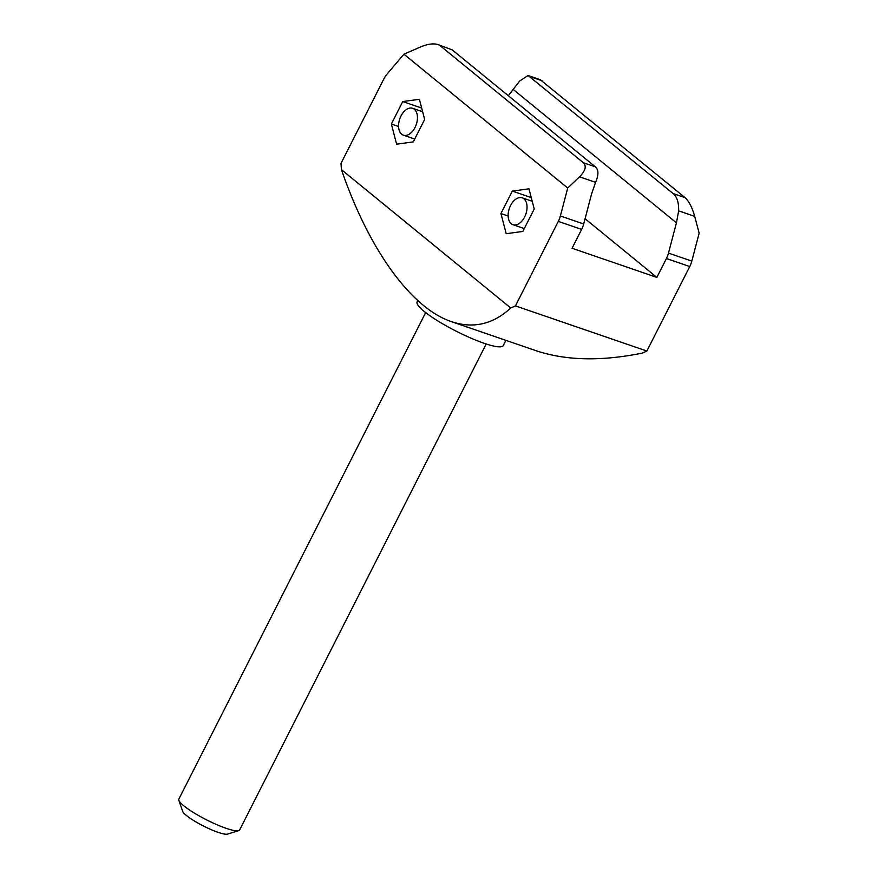 <?xml version="1.0" encoding="UTF-8"?>
<svg xmlns="http://www.w3.org/2000/svg" width="878" height="878" viewBox="0 0 878 878"><rect width="100%" height="100%" fill="white"/><g stroke="black" fill="none" stroke-linecap="round" stroke-linejoin="round"><path stroke-width="1.32" d="M396.615 144.179L413.264 141.907L424.656 119.463L419.399 99.291L402.75 101.563L391.368 124.007L396.615 144.179M437.946 44.558L452.28 49.925L437.946 44.558C433.403 43.198 427.608 43.999 420.562 46.94L403.924 54.195L386.924 74.246A17.044 10.47 109 0 0 383.895 78.855L341.015 163.352A256.826 157.766 109 0 0 341.454 169.673L510.744 307.991A256.826 157.766 109 0 0 515.441 305.895L646.866 351.035A256.826 157.766 109 0 1 642.169 353.132C601.068 361.451 565.641 360.628 535.887 350.651L451.511 321.666C473.264 328.899 493.008 324.344 510.744 307.991M403.924 54.195L567.726 188.024L560.373 215.966A17.033 10.47 109 0 1 558.309 221.399L515.441 305.895M500.943 213.541L506.2 233.713L522.838 231.441L534.23 208.997L528.973 188.825L512.324 191.097L500.943 213.541L508.142 216.021M341.454 169.673C368.969 249.868 411.222 308.222 451.511 321.666M417.785 300.594L417.116 301.911A48.29 8.44 26.9 0 0 438.067 321.063A48.29 8.44 26.9 0 0 484.063 343.265A48.29 8.44 26.9 0 0 503.248 345.603L505.915 340.346M486.192 343.978L239.639 829.951A34.088 5.959 -153.1 0 1 238.684 830.643A34.088 5.959 -153.1 0 1 226.107 828.305A34.088 5.959 -153.1 0 1 178.849 800.297A34.088 5.959 -153.1 0 1 178.849 799.101L425.665 312.59M238.684 830.643L227.523 834.1A25.561 4.467 -153.1 0 1 218.095 832.344A25.561 4.467 -153.1 0 1 182.657 811.338L178.849 800.297M508.318 95.713L519.688 80.985L528.073 75.508L540.2 79.678L685.092 197.66C688.967 201.227 692.171 207.46 694.707 216.383L699.151 233.164L691.809 261.106A17.033 10.47 109 0 1 689.746 266.539L646.866 351.035M528.073 75.508L673.075 193.533C676.96 196.628 678.815 202.401 678.65 210.863L676.444 222.836L668.487 253.094A17.033 10.47 109 0 1 666.424 258.527L656.854 277.393L585.066 218.732M560.373 215.966L583.694 223.978A17.033 10.47 109 0 1 581.631 229.41L572.061 248.265L656.854 277.393M583.694 223.978L591.651 193.709L595.58 182.339C598.774 174.92 598.697 169.75 595.361 166.842L452.28 49.925M440.262 45.799L583.343 162.715C586.734 166.107 585.461 170.815 579.524 176.829L567.726 188.024M391.368 124.007L398.568 126.487M402.75 101.563L421.681 108.071M414.328 109.267A14.202 8.725 -71 0 0 412.616 108.301A14.202 8.725 -71 0 0 400.324 117.422A14.202 8.725 -71 0 0 401.685 134.202A14.202 8.725 -71 0 0 403.397 135.168A14.202 8.725 -71 0 0 415.689 126.048A14.202 8.725 -71 0 0 414.328 109.267M512.324 191.097L531.256 197.605M511.259 223.736A14.202 8.725 -71 0 0 512.971 224.702A14.202 8.725 -71 0 0 525.274 215.582A14.202 8.725 -71 0 0 523.914 198.801A14.202 8.725 -71 0 0 522.201 197.835A14.202 8.725 -71 0 0 509.899 206.956A14.202 8.725 -71 0 0 511.259 223.736M558.309 221.399L581.631 229.41M666.424 258.527L689.746 266.539M579.524 176.829L595.58 182.339M668.487 253.094L691.809 261.106M678.65 210.863L694.707 216.383M583.343 162.715L595.361 166.842M673.075 193.533L685.092 197.66M529.994 76.616L542.011 80.743M676.444 222.836L513.454 89.655M412.616 108.301L422.636 111.747M403.397 135.168L414.712 139.053M512.971 224.702L524.287 228.587M522.201 197.835L532.222 201.281"/></g></svg>
